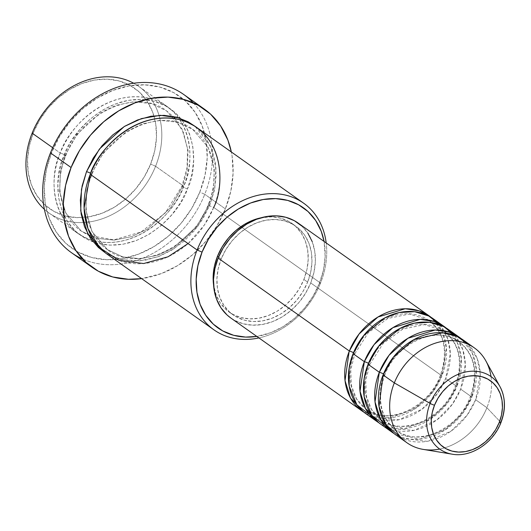 <?xml version="1.0" encoding="UTF-8"?>
<svg xmlns="http://www.w3.org/2000/svg" width="531" height="531" viewBox="0 0 531 531"><rect width="100%" height="100%" fill="white"/><g stroke="black" fill="none" stroke-linecap="round" stroke-linejoin="round"><path stroke-width="0.4" stroke-dasharray="2.65 1.99" d="M451.562 454.078A44.412 35.789 125.3 0 0 500.786 422.371L486.9 407.708L500.786 422.371A44.412 35.789 125.3 0 0 497.587 382.937M312.221 241.632L314.75 251.243L315.348 261.597L313.987 272.297L310.715 282.923L441.918 375.848L446.418 348.197L442.23 331.729L431.099 317.332A58.198 46.901 -54.7 0 1 441.918 375.848A3.883 0.657 21.8 0 0 440.192 375.729A3.883 0.657 -158.2 0 1 441.918 375.848L432.758 392.117L415.328 408.591L389.767 417.917L363.908 412.195A58.198 46.901 -54.7 0 0 441.918 375.848L310.715 282.923A58.198 46.901 125.3 0 0 298.064 223.02M354.303 353.181A54.315 43.774 125.3 0 0 368.328 410.543A54.315 43.774 125.3 0 0 440.703 376.353A54.315 43.774 -54.7 0 1 368.328 410.543A54.315 43.774 -54.7 0 1 354.303 353.181A54.315 43.774 -54.7 0 1 426.678 318.992A54.315 43.774 -54.7 0 1 440.703 376.353A54.315 43.774 125.3 0 0 426.678 318.992A54.315 43.774 125.3 0 0 354.303 353.181M428.258 320.001L409.428 314L387.889 318.467L368.248 332.725L354.821 353.799A3.883 0.657 -158.2 0 1 353.088 353.686A3.883 0.657 21.8 0 0 354.814 353.799L350.759 369.835L351.349 385.32L356.454 398.668L365.481 408.631M373.89 417.97L399.013 419.736L421.933 409.262L437.345 393.63L445.668 378.503A58.198 46.901 125.3 0 0 433.017 318.607M443.889 331.065C459.634 343.803 463.397 362.235 455.186 386.356A3.883 0.657 -158.2 0 1 456.912 386.468L447.752 402.737L430.322 419.211L404.761 428.537L378.902 422.822A58.198 46.901 -54.7 0 0 456.912 386.468L445.668 378.503L456.912 386.468A3.883 0.657 21.8 0 0 455.186 386.356C443.299 419.039 402.372 436.674 381.105 419.709M369.297 363.801A54.315 43.774 125.3 0 0 383.322 421.163A54.315 43.774 125.3 0 0 455.698 386.973A54.315 43.774 -54.7 0 1 383.322 421.163A54.315 43.774 -54.7 0 1 369.297 363.801A54.315 43.774 -54.7 0 1 441.673 329.612A54.315 43.774 -54.7 0 1 455.698 386.973A54.315 43.774 125.3 0 0 441.673 329.612A54.315 43.774 125.3 0 0 369.297 363.801M443.252 330.621L424.422 324.62L402.883 329.087L383.243 343.345L369.815 364.419A3.883 0.657 -158.2 0 1 368.083 364.306A3.883 0.657 21.8 0 0 369.808 364.419L365.753 380.455L366.344 395.94L371.448 409.288L380.475 419.251M388.884 428.597L414.007 430.356L436.927 419.882L452.339 404.25L460.662 389.123A58.198 46.901 125.3 0 0 448.011 329.227M470.181 396.976A3.883 0.657 -158.2 0 1 471.906 397.088L462.747 413.357L445.317 429.831L419.755 439.157L393.896 433.442A58.198 46.901 -54.7 0 0 471.906 397.088L460.662 389.123L471.906 397.088A3.883 0.657 21.8 0 0 470.181 396.976C458.293 429.659 417.366 447.294 396.099 430.329C380.362 417.592 376.598 399.159 384.809 375.039A3.883 0.657 -158.2 0 1 383.077 374.926A3.883 0.657 21.8 0 0 384.802 375.039C396.697 342.356 437.624 324.72 458.884 341.685C474.628 354.423 478.391 372.855 470.181 396.976M384.291 374.421A54.315 43.774 125.3 0 0 398.316 431.783A54.315 43.774 125.3 0 0 470.692 397.593A54.315 43.774 -54.7 0 1 398.316 431.783A54.315 43.774 -54.7 0 1 384.291 374.421A54.315 43.774 -54.7 0 1 456.667 340.232A54.315 43.774 -54.7 0 1 470.692 397.593A54.315 43.774 125.3 0 0 456.667 340.232A54.315 43.774 125.3 0 0 384.291 374.421M401.721 438.294L427.17 441.327L450.985 431.179L467.061 415.249L475.657 399.743A58.198 46.901 125.3 0 0 463.005 339.847M155.59 166.256L150.625 164.099A73.716 59.406 125.3 0 0 153.89 115.811A73.716 59.406 125.3 0 0 96.642 79.703A73.716 59.406 125.3 0 0 33.367 132.657L32.152 133.155L33.367 132.657L39.759 119.8L48.155 108.039L58.237 97.83L69.614 89.56L81.854 83.559L94.485 80.042L107.023 79.152L118.977 80.924L129.896 85.285L139.361 92.075L147.001 101.023L152.53 111.795L155.736 123.975L156.492 137.091L154.767 150.638L150.625 164.099L144.24 176.956L135.836 188.717L125.754 198.926L114.377 207.19L102.138 213.196L89.507 216.714L76.975 217.604L65.014 215.832L54.096 211.471L44.631 204.681L36.991 195.733L31.462 184.961L28.256 172.781L27.506 159.665L29.232 146.118L33.367 132.657A73.716 59.406 125.3 0 0 81.814 217.577A73.716 59.406 125.3 0 0 150.625 164.099L155.59 166.256A77.592 62.532 125.3 0 0 159.008 115.36A77.592 62.532 -54.7 0 1 155.59 166.256L183.699 186.169C177.872 207.601 139.653 251.906 93.582 240.623C48.294 227.407 49.483 173.172 60.268 153.067A3.883 0.657 -158.2 0 1 65.227 155.225L60.521 171.566L59.638 191.499L65.731 212.958L81.256 231.098L96.569 238.319L114.092 240.118L131.701 236.6L147.558 228.947L170.524 207.754L182.491 186.666A3.883 0.657 -158.2 0 1 181.974 186.049A3.883 0.657 -158.2 0 1 183.699 186.169L155.59 166.256A77.592 62.532 -54.7 0 1 83.088 222.549A77.592 62.532 125.3 0 0 155.59 166.256M133.679 83.241A77.592 62.532 -54.7 0 1 159.008 115.36A77.592 62.532 125.3 0 0 138.717 86.387A77.592 62.532 125.3 0 0 133.679 83.241M188.067 243.59L204.402 224.978L213.688 207.409L320.525 283.076L319.31 283.581A73.716 59.406 -54.7 0 1 256.798 336.422L270.823 332.678L283.063 326.671L294.44 318.408L304.522 308.192L312.925 296.437L319.31 283.581L323.452 270.113L325.171 256.566L324.076 241.446A73.716 59.406 -54.7 0 1 319.31 283.581L320.525 283.076A77.592 62.532 125.3 0 0 326.2 242.946A77.592 62.532 -54.7 0 1 320.525 283.076L213.688 207.409A3.883 0.657 -158.2 0 1 208.729 205.251L196.769 226.339L173.796 247.532L157.939 255.185L140.33 258.71L122.807 256.904L107.494 249.683L91.969 231.543L85.876 210.084L86.759 190.151L91.471 173.81A3.883 0.657 -158.2 0 1 91.982 174.427A3.883 0.657 -158.2 0 1 90.257 174.307A3.883 0.657 21.8 0 0 91.982 174.427A3.883 0.657 21.8 0 0 91.471 173.81L86.759 190.151L85.876 210.084L91.969 231.543L107.494 249.683L122.807 256.904L140.33 258.71L157.939 255.185L173.796 247.532L196.769 226.339L208.729 205.251A3.883 0.657 -158.2 0 1 208.218 204.634A3.883 0.657 -158.2 0 1 209.944 204.754L197.638 226.564L174.161 248.621L157.933 256.798L139.792 260.894L121.526 259.639L105.284 252.809L108.331 254.614L119.827 259.208L132.411 261.073L145.607 260.137L158.902 256.44L171.785 250.114L183.759 241.413L194.373 230.666L203.214 218.287L209.944 204.754A3.883 0.657 21.8 0 0 208.218 204.634A3.883 0.657 21.8 0 0 208.729 205.251L213.435 188.91L214.325 168.977L208.232 147.518L192.707 129.378L177.387 122.163L159.871 120.358L142.255 123.876L126.405 131.529L103.432 152.722L91.471 173.81A3.883 0.657 21.8 0 0 90.662 173.318A3.883 0.657 -158.2 0 1 91.471 173.81L103.432 152.722L126.405 131.529L142.255 123.876L159.871 120.358L177.387 122.163L192.707 129.378L208.232 147.518L214.325 168.977L213.435 188.91L208.729 205.251A3.883 0.657 21.8 0 0 213.688 207.409A77.592 62.532 125.3 0 0 196.822 127.54M193.238 102.795A96.994 78.17 -54.7 0 1 204.754 194.286L199.795 192.129A93.111 75.044 125.3 0 0 159.811 87.064A93.111 75.044 125.3 0 0 51.673 152.417L50.465 152.915L51.673 152.417L59.744 136.175L70.351 121.32L83.088 108.424L97.465 97.983L112.924 90.396L128.88 85.956L144.711 84.827L159.811 87.064L173.61 92.58L185.565 101.149L195.216 112.459L202.198 126.066L206.247 141.445L207.196 158.012L205.019 175.13L199.795 192.129L191.724 208.371L181.111 223.226L168.38 236.122L154.003 246.563L138.545 254.157L122.588 258.597L106.758 259.719L91.651 257.482L77.858 251.966L65.904 243.397L56.253 232.087L49.27 218.48L45.221 203.101L44.272 186.534L46.449 169.422L51.673 152.417A93.111 75.044 125.3 0 0 91.651 257.482A93.111 75.044 125.3 0 0 199.795 192.129L204.754 194.286A96.994 78.17 125.3 0 0 183.666 94.452M65.227 155.225A3.883 0.657 -158.2 0 1 65.744 155.842A3.883 0.657 -158.2 0 1 64.019 155.722C53.233 175.827 52.038 230.062 97.332 243.278C143.403 254.561 181.622 210.256 187.45 188.824A3.883 0.657 -158.2 0 1 182.491 186.666L170.524 207.754L147.558 228.947L131.701 236.6L114.092 240.118L96.569 238.319L81.256 231.098L65.731 212.958L59.638 191.499L60.521 171.566L65.227 155.225L77.194 134.137L100.167 112.944L116.017 105.291L133.626 101.773L151.149 103.572L166.469 110.793L181.994 128.933L188.087 150.392L187.197 170.325L182.491 186.666A3.883 0.657 21.8 0 0 187.45 188.824L191.804 174.653L193.623 160.389L192.826 146.583L189.454 133.766L183.633 122.429L175.588 113.003L165.626 105.861L154.136 101.268L141.551 99.403L128.356 100.339L115.061 104.043L102.178 110.362L90.197 119.063L79.584 129.81L70.742 142.189L64.019 155.722L59.664 169.893L57.846 184.157L58.642 197.963L62.014 210.78L67.835 222.117L75.88 231.543L85.836 238.684L97.332 243.278L109.917 245.143L123.112 244.207L136.407 240.51L149.291 234.184L161.271 225.483L171.885 214.736L180.726 202.357L187.45 188.824C198.236 168.719 199.424 114.484 154.136 101.268C108.065 89.985 69.846 134.29 64.019 155.722A3.883 0.657 21.8 0 0 65.744 155.842A3.883 0.657 21.8 0 0 65.227 155.225A3.883 0.657 21.8 0 0 60.268 153.067A77.592 62.532 -54.7 0 1 166.834 106.3A77.592 62.532 -54.7 0 1 183.699 186.169A77.592 62.532 -54.7 0 1 77.134 232.936A77.592 62.532 -54.7 0 1 60.268 153.067L52.695 147.704L60.268 153.067C66.096 131.635 104.322 87.33 150.386 98.613C195.68 111.829 194.492 166.064 183.699 186.169A3.883 0.657 21.8 0 0 181.974 186.049A3.883 0.657 21.8 0 0 182.491 186.666L187.197 170.325L188.087 150.392L181.994 128.933L166.469 110.793L151.149 103.572L133.626 101.773L116.017 105.291L100.167 112.944L77.194 134.137L65.227 155.225M446.093 327.952A58.198 46.901 -54.7 0 1 456.912 386.468L461.412 358.817L457.224 342.349L446.093 327.952M218.573 257.044L221.228 258.929A54.315 43.774 -54.7 0 1 295.827 226.186A54.315 43.774 -54.7 0 1 307.635 282.094L303.885 279.439A54.315 43.774 125.3 0 0 292.077 223.531A54.315 43.774 125.3 0 0 261.152 217.763L271.753 216.847L280.56 218.155L288.605 221.367L295.581 226.365L301.216 232.963L305.285 240.901L307.648 249.875L308.206 259.54L306.931 269.522L303.885 279.439L299.172 288.917L292.986 297.579L285.559 305.099L277.175 311.193L268.155 315.62L258.849 318.208L249.61 318.865L240.802 317.558L232.757 314.345L225.781 309.341L220.153 302.75L216.077 294.811L213.581 284.928A54.315 43.774 125.3 0 0 229.286 312.182A54.315 43.774 125.3 0 0 303.885 279.439L307.635 282.094A54.315 43.774 -54.7 0 1 233.036 314.837A54.315 43.774 -54.7 0 1 221.228 258.929L218.573 257.044M225.37 208.889L204.754 194.286L225.37 208.889A96.994 78.17 -54.7 0 1 141.651 278.629L161.57 273.498L177.673 265.593L192.647 254.714L205.915 241.28L216.96 225.808L225.37 208.889L230.812 191.173L233.082 173.352L232.093 156.094L231.35 151.992A96.994 78.17 -54.7 0 1 225.37 208.889M491.016 376.579A58.198 46.901 -54.7 0 1 486.9 407.708A58.198 46.901 125.3 0 0 485.892 360.974M423.253 449.405A58.198 46.901 125.3 0 0 486.9 407.708L475.657 399.743L486.9 407.708A58.198 46.901 -54.7 0 1 439.675 449.06M461.087 338.572A58.198 46.901 -54.7 0 1 471.906 397.088L476.407 369.437L472.218 352.969L461.087 338.572M380.734 424.203A58.198 46.901 125.3 0 0 460.662 389.123L465.309 364.472L462.793 349.59L454.855 335.453M395.728 434.823A58.198 46.901 125.3 0 0 475.657 399.743L480.276 374.083L477.23 358.644L468.262 344.34M500.786 422.371A44.412 35.789 -54.7 0 1 452.22 454.191M44.385 209.307A77.592 62.532 125.3 0 0 49.025 213.024A77.592 62.532 125.3 0 0 83.088 222.549A77.592 62.532 -54.7 0 1 44.385 209.307M71.546 252.749A96.994 78.17 125.3 0 0 204.754 194.286A96.994 78.17 -54.7 0 1 82.59 259.009M194.923 126.259L198.083 128.933L206.128 138.359L211.949 149.696L215.32 162.513L216.11 176.319L214.298 190.583L209.944 204.754L214.823 187.974L215.918 167.557L210.13 145.434L194.917 126.259M107.123 254.176A77.592 62.532 125.3 0 0 213.688 207.409M320.525 283.076A77.592 62.532 -54.7 0 1 258.922 337.922A77.592 62.532 125.3 0 0 320.525 283.076M301.82 226.06L307.854 233.129M230.793 318.003A58.198 46.901 125.3 0 0 310.715 282.923L305.67 293.072L299.046 302.358L291.081 310.416L282.1 316.947L272.436 321.686L262.467 324.461L252.57 325.164L243.132 323.764L234.51 320.319L230.978 318.129M307.635 282.094L310.681 272.177L311.949 262.195L311.398 252.53L309.035 243.556L304.96 235.618L299.331 229.027L292.355 224.022L284.311 220.81L275.503 219.502L266.263 220.159L256.958 222.748L247.937 227.175L239.554 233.268L232.127 240.789L225.94 249.451L221.228 258.929L218.181 268.845L216.907 278.828L217.464 288.492L219.827 297.466L223.896 305.405L229.531 311.996L236.507 317L244.552 320.213L253.36 321.52L262.593 320.863L271.905 318.275L280.919 313.848L289.309 307.754L296.736 300.234L302.922 291.572L307.635 282.094M365.74 413.583A58.198 46.901 125.3 0 0 445.668 378.503L450.315 353.852L447.799 338.97L439.86 324.833M428.895 320.445C444.639 333.183 448.403 351.615 440.192 375.736C428.305 408.419 387.378 426.054 366.111 409.089M175.111 118.718L183.447 132.531L187.549 149.178L187.065 167.471L181.974 186.056L165.387 212.825L141.186 231.914L113.919 239.853L88.65 235.379L81.256 231.098C60.634 217.159 53.671 184.98 65.744 155.835C81.84 111.629 137.23 87.628 166.469 110.793L172.953 116.349M107.494 249.683C86.872 235.744 79.909 203.565 91.982 174.42C108.085 130.214 163.468 106.213 192.707 129.378C213.323 143.317 220.285 175.495 208.212 204.641C192.122 248.847 136.732 272.854 107.494 249.683M292.077 223.531L295.827 226.186M138.717 86.387L166.834 106.3M49.025 213.024L77.134 232.936M229.286 312.182L233.036 314.837"/><path stroke-width="0.8" d="M434.511 405.213A40.661 32.769 -54.7 0 1 481.736 376.671A40.661 32.769 -54.7 0 1 499.193 422.557A3.883 0.657 21.8 0 0 500.919 422.676A3.883 0.657 -158.2 0 1 499.193 422.557L495.669 429.652L491.036 436.137L485.473 441.772L479.201 446.332L472.444 449.644L465.481 451.582L458.565 452.073L451.967 451.098L445.947 448.688L440.723 444.945L436.509 440.007L433.455 434.066L431.69 427.349L431.278 420.114L432.227 412.64L434.511 405.213L438.035 398.117L442.668 391.632L448.23 386.004L454.509 381.437L461.26 378.125L468.229 376.187L475.139 375.696L481.736 376.671L487.763 379.081L492.98 382.824L497.195 387.763L500.248 393.703L502.014 400.42L502.432 407.655L501.476 415.129L499.193 422.557A40.661 32.769 -54.7 0 1 451.967 451.098A40.661 32.769 -54.7 0 1 434.511 405.213A3.883 0.657 -158.2 0 1 430.137 403.427A3.883 0.657 21.8 0 0 434.511 405.213M497.587 382.937A44.412 35.789 125.3 0 0 462.209 372.868A44.412 35.789 125.3 0 0 430.137 403.427A44.412 35.789 -54.7 0 1 464.585 372.224A44.412 35.789 -54.7 0 1 500.016 386.701A44.412 35.789 -54.7 0 1 500.786 422.371A3.883 0.657 -158.2 0 1 500.919 422.676C505.917 409.607 505.612 397.619 500.016 386.701L485.892 360.974A58.198 46.901 125.3 0 0 439.462 341.997A58.198 46.901 125.3 0 0 394.327 382.891L430.137 403.427L394.327 382.891A58.198 46.901 -54.7 0 1 474.249 347.812A58.198 46.901 -54.7 0 1 491.016 376.579M230.978 318.129L227.036 314.963L221.002 307.894L216.641 299.391L214.112 289.78L213.515 279.425L214.876 268.726L218.141 258.099L349.345 351.024A58.198 46.901 -54.7 0 1 429.267 315.952L298.064 223.02A58.198 46.901 125.3 0 0 218.141 258.099A58.198 46.901 125.3 0 0 230.793 318.003L361.996 410.928A58.198 46.901 -54.7 0 0 363.908 412.195L350.5 398.038L345.031 380.647L349.206 350.991M439.86 324.833L428.796 316.011L414.631 311.697L399.305 312.54L384.922 317.843L363.768 335.459L353.088 353.686L364.339 361.651L353.088 353.686A58.198 46.901 125.3 0 0 365.74 413.583L376.99 421.548A58.198 46.901 -54.7 0 0 378.902 422.822L365.494 408.658L360.025 391.267L364.339 361.651A58.198 46.901 -54.7 0 1 444.261 326.572L433.017 318.607A58.198 46.901 125.3 0 0 353.088 353.686L349.093 368.288L349.206 386.263L356.892 404.821L373.89 417.97M376.99 421.548A58.198 46.901 -54.7 0 1 364.339 361.651L364.2 361.611M454.855 335.453L443.79 326.631L429.625 322.317L414.299 323.16L399.916 328.47L378.762 346.079L368.083 364.306L379.333 372.271L368.083 364.306A58.198 46.901 125.3 0 0 380.734 424.203L391.984 432.168A58.198 46.901 -54.7 0 0 393.896 433.442L380.488 419.278L375.019 401.887L379.333 372.271A58.198 46.901 -54.7 0 1 459.255 337.192L448.011 329.227A58.198 46.901 125.3 0 0 368.083 364.306L364.087 378.908L364.2 396.889L371.886 415.441L388.884 428.597M391.984 432.168A58.198 46.901 -54.7 0 1 379.333 372.271L379.194 372.231M474.249 347.812L463.005 339.847A58.198 46.901 125.3 0 0 383.077 374.926L379.034 406.514L385.937 424.714L401.721 438.294M32.152 133.155A77.592 62.532 -54.7 0 1 133.679 83.241A77.592 62.532 125.3 0 0 32.152 133.155L52.695 147.704L32.152 133.155A77.592 62.532 125.3 0 0 44.385 209.307A77.592 62.532 -54.7 0 1 32.152 133.155M303.659 203.207L196.822 127.54A77.592 62.532 125.3 0 0 90.257 174.307L197.094 249.982L202.052 252.132A73.716 59.406 -54.7 0 1 268.48 198.82A73.716 59.406 -54.7 0 1 324.076 241.446L321.215 231.277L315.686 220.504L308.046 211.55L298.581 204.767L287.663 200.399L275.708 198.627L263.17 199.517L250.539 203.034L238.3 209.041L226.923 217.305L216.84 227.52L208.444 239.275L202.052 252.132L197.917 265.6L196.191 279.147L196.941 292.262L200.147 304.436L205.676 315.208L213.316 324.162L222.781 330.946L233.7 335.313L245.661 337.085L256.798 336.422A73.716 59.406 -54.7 0 1 202.052 252.132L197.094 249.982A77.592 62.532 -54.7 0 1 303.659 203.207A77.592 62.532 -54.7 0 1 326.2 242.946A77.592 62.532 125.3 0 0 269.104 193.709A77.592 62.532 125.3 0 0 197.094 249.982L90.257 174.307L84.084 208.139L87.934 228.516L99.489 247.532L119.083 260.442L143.655 263.535L168.035 256.792L188.067 243.59M204.282 109.054A96.994 78.17 -54.7 0 1 231.343 151.992L227.879 140.071L220.604 125.9L210.548 114.119L198.096 105.184L183.726 99.45L167.995 97.113L151.501 98.288L134.881 102.914L118.778 110.813L103.804 121.692L90.535 135.126L79.491 150.598L71.081 167.517L65.638 185.233L63.368 203.061L64.357 220.312L68.572 236.335L75.847 250.513L85.903 262.287L98.354 271.222L112.725 276.963L128.456 279.293L141.651 278.629A96.994 78.17 -54.7 0 1 92.162 267.352A96.994 78.17 -54.7 0 1 71.081 167.517L50.465 152.915L71.081 167.517A96.994 78.17 -54.7 0 1 204.282 109.054L183.666 94.452A96.994 78.17 125.3 0 0 50.465 152.915A96.994 78.17 -54.7 0 1 193.238 102.795M105.284 252.809L87.788 233.859L80.725 210.82L81.482 189.282L86.507 171.652A3.883 0.657 -158.2 0 1 90.662 173.318A3.883 0.657 21.8 0 0 86.507 171.652L93.237 158.119L102.078 145.74L112.691 134.993L124.666 126.292L137.549 119.973L150.844 116.269L164.039 115.333L176.624 117.198L188.12 121.791L194.923 126.259L178.96 117.882L160.369 115.313L141.445 118.599L124.294 126.517L99.397 149.072L86.507 171.652L82.152 185.823L80.34 200.087L81.13 213.893L84.502 226.71L90.323 238.047L98.368 247.473L105.284 252.809M444.261 326.572A58.198 46.901 -54.7 0 1 446.093 327.952L434.179 321.481L420.194 319.383L392.933 327.64L374.076 344.612L364.339 361.651A3.883 0.657 21.8 0 1 368.494 363.31M429.267 315.952A58.198 46.901 -54.7 0 1 431.099 317.332L419.185 310.861L405.199 308.763L377.939 317.02L359.082 333.992L349.345 351.024L218.141 258.099L223.186 247.95L229.817 238.665L237.775 230.607L246.762 224.075L256.427 219.336L266.396 216.562L276.293 215.858L285.731 217.259L294.353 220.704L301.82 226.06M217.478 256.274L218.573 257.044L217.478 256.274L222.19 246.796L228.376 238.134L235.804 230.613L244.194 224.52L253.207 220.093L261.159 217.763A54.315 43.774 125.3 0 0 217.478 256.274A54.315 43.774 125.3 0 0 213.581 284.928L213.163 276.173L214.431 266.19L217.478 256.274M468.262 344.34L456.852 336.302L442.708 332.758L413.795 339.687L393.431 357.104L383.077 374.926L394.327 382.891L383.077 374.926A58.198 46.901 125.3 0 0 395.728 434.823L406.978 442.788A58.198 46.901 -54.7 0 1 394.327 382.891A58.198 46.901 125.3 0 0 423.253 449.405L452.22 454.191A44.412 35.789 -54.7 0 1 430.137 403.427A44.412 35.789 125.3 0 0 451.562 454.078M459.255 337.192A58.198 46.901 -54.7 0 1 461.087 338.572L449.173 332.101L435.188 330.003L407.927 338.26L389.07 355.232L379.333 372.271A3.883 0.657 21.8 0 1 383.488 373.93M439.675 449.06A58.198 46.901 -54.7 0 1 406.978 442.788M82.59 259.009A96.994 78.17 -54.7 0 1 50.465 152.915A96.994 78.17 125.3 0 0 71.546 252.749L92.162 267.352M213.688 207.409C224.48 187.304 225.668 133.069 180.374 119.853C134.31 108.57 96.084 152.875 90.257 174.307A77.592 62.532 125.3 0 0 107.123 254.176L213.96 329.851A77.592 62.532 -54.7 0 1 197.094 249.982A77.592 62.532 125.3 0 0 258.922 337.922A77.592 62.532 -54.7 0 1 213.96 329.851M307.854 233.129L312.221 241.632M361.996 410.928A58.198 46.901 -54.7 0 1 349.345 351.024A3.883 0.657 21.8 0 1 353.5 352.69M365.481 408.631L366.111 409.089M380.475 419.251L381.105 419.709M175.111 118.718L172.953 116.349M443.252 330.621L443.889 331.065M428.258 320.001L428.895 320.445M500.925 422.669C493.193 443.04 470.951 457.722 452.22 454.191"/></g></svg>
